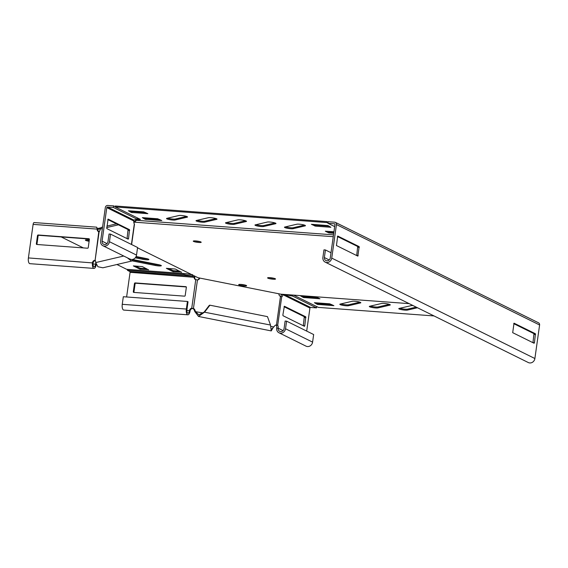 <?xml version="1.0" encoding="UTF-8"?>
<svg xmlns="http://www.w3.org/2000/svg" width="568" height="568" viewBox="0 0 568 568"><rect width="100%" height="100%" fill="white"/><g stroke="black" fill="none" stroke-linecap="round" stroke-linejoin="round"><path stroke-width="0.85" d="M413.042 305.563A4.523 0.667 -172 0 0 411.154 305.634L399.112 308.445A4.523 0.667 -172 0 0 398.779 308.637A4.523 0.667 -172 0 0 399.134 308.964A4.523 0.667 -172 0 0 403.287 309.95A4.523 0.667 -172 0 0 407.412 310.092L417.459 307.749M399.893 308.261A4.523 0.667 -172 0 0 407.547 309.141L416.202 307.125M369.654 306.791A4.523 0.667 -172 0 0 373.808 307.771A4.523 0.667 -172 0 0 377.926 307.92L389.975 305.108A4.523 0.667 -172 0 0 390.301 304.909A4.523 0.667 -172 0 0 386.73 303.745A4.523 0.667 -172 0 0 381.675 303.454L369.626 306.273A4.523 0.667 -172 0 0 369.299 306.464A4.523 0.667 -172 0 0 369.654 306.791M370.414 306.088A4.523 0.667 -172 0 0 378.061 306.969L389.321 304.341M340.168 304.611A4.523 0.667 -172 0 0 344.329 305.598A4.523 0.667 -172 0 0 348.447 305.74L360.495 302.929A4.523 0.667 -172 0 0 360.822 302.737A4.523 0.667 -172 0 0 357.244 301.565A4.523 0.667 -172 0 0 352.188 301.281L340.147 304.093A4.523 0.667 -172 0 0 339.82 304.292A4.523 0.667 -172 0 0 340.168 304.611M340.935 303.908A4.523 0.667 -172 0 0 348.582 304.796L359.842 302.162M284.809 227.555A4.523 0.667 -172 0 0 288.963 228.542A4.523 0.667 -172 0 0 293.081 228.684L305.13 225.872A4.523 0.667 -172 0 0 305.456 225.681A4.523 0.667 -172 0 0 301.885 224.509A4.523 0.667 -172 0 0 296.83 224.225L284.781 227.037A4.523 0.667 -172 0 0 284.454 227.236A4.523 0.667 -172 0 0 284.809 227.555M285.569 226.852A4.523 0.667 -172 0 0 293.216 227.74L304.476 225.106M255.323 225.382A4.523 0.667 -172 0 0 259.484 226.369A4.523 0.667 -172 0 0 263.602 226.511L275.65 223.7A4.523 0.667 -172 0 0 275.977 223.501A4.523 0.667 -172 0 0 272.399 222.336A4.523 0.667 -172 0 0 267.343 222.052L255.302 224.864A4.523 0.667 -172 0 0 254.975 225.056A4.523 0.667 -172 0 0 255.323 225.382M256.09 224.679A4.523 0.667 -172 0 0 263.737 225.56L274.997 222.933M196.365 221.03A4.523 0.667 -172 0 0 200.518 222.017A4.523 0.667 -172 0 0 204.643 222.159L216.685 219.347A4.523 0.667 -172 0 0 217.011 219.156A4.523 0.667 -172 0 0 213.44 217.984A4.523 0.667 -172 0 0 208.385 217.7L196.336 220.512A4.523 0.667 -172 0 0 196.01 220.711A4.523 0.667 -172 0 0 196.365 221.03M197.124 220.327A4.523 0.667 -172 0 0 204.771 221.215L216.032 218.581M166.878 218.857A4.523 0.667 -172 0 0 171.039 219.844A4.523 0.667 -172 0 0 175.157 219.986L187.206 217.175A4.523 0.667 -172 0 0 187.532 216.976A4.523 0.667 -172 0 0 183.961 215.812A4.523 0.667 -172 0 0 178.899 215.528L166.857 218.339A4.523 0.667 -172 0 0 166.53 218.531A4.523 0.667 -172 0 0 166.878 218.857M167.645 218.155A4.523 0.667 -172 0 0 175.292 219.035L186.552 216.408M225.844 223.21A4.523 0.667 -172 0 0 230.004 224.19A4.523 0.667 -172 0 0 234.123 224.339L246.164 221.527A4.523 0.667 -172 0 0 246.498 221.328A4.523 0.667 -172 0 0 242.919 220.164A4.523 0.667 -172 0 0 237.864 219.873L225.823 222.691A4.523 0.667 -172 0 0 225.489 222.883A4.523 0.667 -172 0 0 225.844 223.21M226.604 222.507A4.523 0.667 -172 0 0 234.257 223.387L245.511 220.76M89.304 239.959A4.523 0.667 -172 0 0 85.385 240.079A4.523 0.667 -172 0 0 85.74 240.399A4.523 0.667 -172 0 0 88.175 241.102L89.119 241.286M86.805 239.795A4.523 0.667 -172 0 0 88.31 240.15L89.254 240.335M193.574 241.428A4.004 0.589 8 0 1 193.269 241.144A4.004 0.589 8 0 1 196.485 241.009A4.004 0.589 8 0 1 200.887 241.968A4.004 0.589 8 0 1 201.2 242.259A4.004 0.589 8 0 1 197.983 242.394A4.004 0.589 8 0 1 193.574 241.428M246.306 285.47A4.004 0.589 -172 0 0 241.904 284.504A4.004 0.589 -172 0 0 238.688 284.639A4.004 0.589 -172 0 0 239 284.93A4.004 0.589 -172 0 0 243.402 285.889A4.004 0.589 -172 0 0 246.619 285.754A4.004 0.589 -172 0 0 246.306 285.47M275.217 278.718A4.004 0.589 -172 0 0 270.815 277.752A4.004 0.589 -172 0 0 267.592 277.887A4.004 0.589 -172 0 0 267.904 278.178A4.004 0.589 -172 0 0 272.306 279.136A4.004 0.589 -172 0 0 275.53 279.002A4.004 0.589 -172 0 0 275.217 278.718M137.541 247.818L198.026 277.724L280.848 294.174L409.152 303.639M338.635 237.09L337.371 236.998M333.26 236.693L134.779 222.202L134.914 221.25L136.412 220.072L134.957 219.78M133.842 222.422L134.779 222.202M269.296 277.645A4.004 0.589 -172 0 0 273.961 278.299M240.392 284.398A4.004 0.589 -172 0 0 245.049 285.051A4.004 0.589 -172 0 1 241.293 284.596A4.004 0.589 -172 0 1 240.392 284.398M133.799 221.825L133.899 221.847A0.646 0.596 76.9 0 1 134.581 221.328L134.914 221.25M199.631 241.556A4.004 0.589 8 0 1 194.966 240.896M192.325 274.905L186.418 273.733L126.678 269.324L116.937 264.503M98.74 231.73A2.584 2.336 116.3 0 1 97.831 229.415L100.316 228.783M61.188 236.941L83.368 247.911M148.482 269.885L142.355 266.605L133.338 265.895L139.863 269.147L148.518 269.651M181.504 272.32L175.37 269.04L166.36 268.33L172.878 271.582L181.533 272.086M99.386 231.474L98.001 230.793M132.124 260.875L155.171 265.448A4.523 0.667 -172 0 0 161.333 265.689A4.523 0.667 -172 0 0 158.543 264.667L133.366 259.661M135.276 257.815L142.724 259.299A4.523 0.667 -172 0 0 148.887 259.533A4.523 0.667 -172 0 0 146.097 258.511L136.1 256.523M97.142 228.592L101.381 227.704M135.553 266.001L139.998 268.195L146.792 268.799M168.575 268.437L173.013 270.631L179.815 271.234M133.082 260.087L155.305 264.503A4.523 0.667 -172 0 0 160.048 265.022M135.88 256.963L142.859 258.348A4.523 0.667 -172 0 0 147.602 258.866M302.268 295.935L304.363 296.723L317.867 297.717M316.213 302.829L318.3 303.61L331.811 304.611M434.03 315.936L318.407 307.409L293.528 295.111M303.39 297.504L319.947 298.768L315.772 296.929L300.444 295.8L303.39 297.504L303.525 296.553M317.334 304.398L333.892 305.662L329.717 303.823L314.388 302.694L317.334 304.398L317.462 303.447M134.985 222.067L135.326 221.435M135.39 221.335L136.462 220.313L333.515 234.854M136.348 220.171L136.959 219.305L136.462 220.313M328.013 223.132L326.87 222.564L327.005 221.612L115.325 205.999L115.19 206.944L140.417 219.411L136.824 220.256M326.87 222.564L115.19 206.944M327.942 225.574L311.385 224.31L315.559 226.149L330.888 227.278L327.942 225.574M333.949 231.772L325.322 231.197L328.659 232.873L333.728 233.349M145.287 219.34L161.795 220.561L157.67 218.772L142.341 217.636L145.287 219.34L145.422 218.396L159.764 219.56M131.35 212.453L147.857 213.667L143.732 211.878L128.403 210.749L131.35 212.453L131.478 211.502L145.827 212.666M137.399 217.92L137.215 219.248L139.153 218.794M313.6 224.41L315.694 225.198L329.199 226.192M327.537 231.304L329.632 232.092L333.863 232.397M144.166 217.771L145.422 218.396M130.228 210.884L131.478 211.502M327.005 221.612L328.148 222.18M95.751 263.154L95.602 264.191A3.23 1.306 -85.8 0 1 94.125 266.797A3.23 1.306 -85.8 0 1 93.117 262.956A2.584 2.336 116.3 0 1 95.388 260.613L95.417 260.613M37.026 244.489A0.646 0.582 116.3 0 1 36.963 244.112L38.12 235.883A0.646 0.582 116.3 0 1 38.801 235.294L89.325 239.021M34.3 222.599A2.265 0.916 94.2 0 0 34.151 222.557A2.265 0.916 94.2 0 0 33.114 224.381L28.4 257.922A4.849 1.952 94.2 0 0 29.912 263.68L94.004 268.408A4.849 1.952 -85.8 0 1 92.492 262.65A2.584 2.336 116.3 0 1 94.764 260.307L95.388 260.613M102.574 227.094L101.821 227.271A2.265 2.087 76.9 0 0 100.259 229.06A2.584 0.916 101.2 0 1 99.123 231.737L98.782 231.737A2.584 2.336 116.3 0 1 97.206 229.11L97.831 229.415M89.382 239.405L88.232 247.627A0.646 0.582 116.3 0 1 87.55 248.216L36.842 244.481A0.646 0.582 116.3 0 1 36.345 243.8L37.495 235.578A0.646 0.582 116.3 0 1 38.177 234.989L88.885 238.723A0.646 0.582 116.3 0 1 89.382 239.405M96.205 264.624A4.849 1.952 -85.8 0 1 94.004 268.408M33.114 224.381L97.206 229.11L96.681 227.172L34.151 222.557M97.753 229.365L96.681 227.172M98.782 231.737L95.112 260.3A2.584 0.916 101.2 0 1 95.594 261.365L95.694 262.572L97.923 266.726L102.851 267.798L131.492 261.102L133.643 259.079M129.412 258.838L131.272 259.491M127.417 257.851L131.492 261.102M133.899 221.847A2.584 0.916 -78.8 0 0 133.842 222.549M134.339 224.147L134.325 223.891A2.584 1.044 -85.8 0 1 133.863 221.002L133.807 220.05L137.215 219.248L113.373 207.469L107.48 207.036A0.646 0.582 -63.7 0 0 106.798 207.625L102.084 241.166A3.23 2.918 -63.7 0 0 103.603 244.275A3.23 2.918 -63.7 0 0 107.984 241.599L109.049 234.002L110.526 234.115L137.584 247.492L136.519 255.082A4.849 4.374 116.3 0 1 129.951 259.1L102.886 245.724A4.849 4.374 -63.7 0 0 109.454 241.705L110.526 234.115M128.531 238.666L128.191 239.178L106.784 228.592L108.076 219.092L129.525 229.685L128.531 238.666L127.047 238.61M115.226 206.695L113.6 205.886L107.7 205.453A2.265 2.045 -63.7 0 0 105.328 207.512L100.614 241.052A4.849 4.374 -63.7 0 0 102.886 245.724M107.785 219.56L128.056 229.578L127.054 238.56M113.6 205.886L113.373 207.469M286.599 321.154L285.526 328.751A4.849 4.374 116.3 0 1 278.959 332.77L306.017 346.146A4.849 4.374 -63.7 0 0 312.592 342.128L313.657 334.538L286.599 321.154L285.122 321.048L284.057 328.645A3.23 2.918 116.3 0 1 279.676 331.321A3.23 2.918 116.3 0 1 278.157 328.205A2.584 1.044 94.2 0 0 277.695 325.315L276.474 324.967A2.584 2.386 76.9 0 0 274.685 325.869L271.554 329.319L271.078 328.616M292.818 295.055L292.676 296.106L316.511 307.891L310.611 307.451A0.646 0.582 -63.7 0 0 309.936 308.041L306.692 331.094M278.888 293.748A2.584 2.386 76.9 0 0 280.493 296.404L281.714 296.752A2.584 1.044 94.2 0 0 282.871 294.664L284.291 294.43L292.676 296.106M282.871 314.97L283.027 315.723L304.441 326.309L304.775 325.798L305.769 316.816L284.362 306.23L282.871 314.97M278.959 332.77A4.849 4.374 116.3 0 1 276.687 328.098A2.584 1.044 94.2 0 0 276.226 325.208L277.695 325.315L281.714 296.752M280.663 296.439A2.584 1.044 94.2 0 0 281.401 294.558L282.871 294.664L309.936 308.041M303.291 325.741L304.299 316.71L284.036 306.692M284.213 294.423L310.611 307.451M316.695 306.564L316.511 307.891M209.911 305.194L267.471 316.632L270.51 325.038L271.241 330.91L198.502 316.461L204.736 311.974L209.911 305.194L209.308 305.335L204.132 312.116L270.51 325.038M272.881 328.119L271.241 330.91M187.859 314.807L123.767 310.078A4.849 1.952 -85.8 0 1 122.255 304.32L123.32 296.73L187.419 301.459L186.347 309.049A4.849 1.952 94.2 0 0 187.859 314.807A4.849 1.952 94.2 0 0 190.081 310.895A2.584 2.336 116.3 0 1 192.353 308.552L193.447 308.474A2.584 2.386 -103.1 0 1 194.888 310.021L195.399 311.42L198.814 314.871L204.132 312.116M199.148 277.908A2.265 0.795 -78.8 0 0 199.141 277.951A2.584 2.386 -103.1 0 1 197.657 279.903M192.843 308.616A2.584 2.386 -103.1 0 1 194.291 310.163L194.796 311.562L198.502 316.461M276.226 325.208L275.87 325.109A2.584 2.386 76.9 0 0 275.679 325.116M199.709 278.022A2.584 2.386 -103.1 0 1 197.458 279.91L195.747 279.676A2.584 2.336 116.3 0 1 194.171 277.049L192.268 276.162L192.495 274.578M275.87 325.109L276.474 324.967L280.493 296.404M187.419 301.459L188.036 301.764L186.971 309.361A3.23 1.306 94.2 0 0 187.98 313.195A3.23 1.306 94.2 0 0 189.464 310.589A2.584 2.336 116.3 0 1 191.736 308.239L193.447 308.474L197.458 279.91M184.018 273.556L183.883 274.5L127.431 270.332L129.923 271.561L130.079 272.32L126.614 296.972M185.196 295.566A0.646 0.582 116.3 0 1 184.522 296.155L133.814 292.413A0.646 0.582 116.3 0 1 133.31 291.739L134.467 283.51A0.646 0.582 116.3 0 1 135.141 282.921L185.85 286.662A0.646 0.582 116.3 0 1 186.354 287.337L185.196 295.566M195.711 279.669A2.584 2.336 116.3 0 1 194.796 277.354L130.079 272.32M133.991 292.428A0.646 0.582 116.3 0 1 133.934 292.044L135.092 283.822A0.646 0.582 116.3 0 1 135.766 283.233L186.29 286.961M192.353 308.552L191.736 308.239L195.747 279.676M194.796 277.354L193.979 275.721M127.566 269.388L127.431 270.332M129.923 271.561L192.268 276.162L183.883 274.5M194.796 311.562L203.294 312.989M327.992 223.295L328.212 221.712L334.701 222.194A2.265 2.045 116.3 0 1 336.455 224.559L331.74 258.099A4.849 4.374 116.3 0 1 325.166 262.118A4.849 4.374 116.3 0 1 322.894 257.453L323.959 249.856L325.436 249.963L324.371 257.56A3.23 2.918 116.3 0 0 330.264 257.993L334.978 224.452A0.646 0.582 116.3 0 0 334.481 223.778L327.992 223.295L334.68 226.604M331.009 252.717L325.436 249.963M337.442 236.501L357.705 246.519L356.697 255.55M532.962 342.689L533.963 333.65L513.699 323.632M335.39 222.379L538.542 322.809A2.265 2.045 116.3 0 1 539.6 324.988L534.886 358.529A4.849 4.374 116.3 0 1 528.318 362.547L325.166 262.118M357.847 256.118L336.433 245.532L337.726 236.032L359.175 246.626L357.847 256.118M512.691 332.671L534.105 343.257L534.445 342.745L535.439 333.764L514.026 323.178L512.691 332.671M407.547 309.141L407.412 310.092M378.061 306.969L377.926 307.92M348.582 304.796L348.447 305.74M293.216 227.74L293.081 228.684M263.737 225.56L263.602 226.511M204.771 221.215L204.643 222.159M175.292 219.035L175.157 219.986M234.257 223.387L234.123 224.339M88.31 240.15L88.175 241.102M142.859 258.348L142.724 259.299M155.305 264.503L155.171 265.448M173.851 270.794L173.723 271.745M173.013 270.631L172.878 271.582M140.836 268.359L140.701 269.31M139.998 268.195L139.863 269.147M246.235 221.051L246.164 221.527M187.27 216.699L187.206 217.175M216.749 218.879L216.685 219.347M275.714 223.224L275.65 223.7M305.194 225.404L305.13 225.872M360.559 302.46L360.495 302.929M390.038 304.633L389.975 305.108M132.316 211.665L132.188 212.617M146.26 218.559L146.125 219.511M329.632 232.092L329.504 233.036M328.794 231.921L328.659 232.873M315.694 225.198L315.559 226.149M314.857 225.027L314.722 225.979M318.3 303.61L318.172 304.562M304.363 296.723L304.228 297.667M93.117 262.956L28.4 257.922M95.602 264.191L93.038 263.999M88.885 238.723L89.247 238.901M38.177 234.989L38.801 235.294M37.495 235.578L38.12 235.883M36.345 243.8L36.963 244.112M118.428 224.821L106.663 227.569M102.368 228.57L100.259 229.06M123.717 256.026L95.694 262.572M99.123 231.737L95.112 260.3M134.325 223.891L131.435 244.453M133.863 221.002L106.798 207.625M106.997 243.594L102.084 241.166M136.519 255.082L109.454 241.705M133.807 220.05L107.48 207.036M128.212 230.331L129.689 230.445M128.056 229.578L129.525 229.685M276.687 328.098L278.157 328.205L283.07 330.633M285.526 328.751L312.592 342.128M304.299 316.71L305.769 316.816M304.455 317.462L305.932 317.569M303.305 325.691L304.775 325.798M270.808 326.401L273.826 326.998M190.081 310.895L186.893 310.398M186.347 309.049L122.255 304.32M186.212 286.84L185.85 286.662M135.766 283.233L135.141 282.921M135.092 283.822L134.467 283.51M133.934 292.044L133.31 291.739M194.291 310.163L194.888 310.021M329.277 259.988L324.371 257.56M334.836 223.955L334.481 223.778M539.6 324.988L336.455 224.559M534.886 358.529L331.74 258.099M358.181 255.607L356.711 255.501M359.338 247.378L357.861 247.272M359.175 246.626L357.705 246.519M534.445 342.745L532.969 342.639M535.439 333.764L533.963 333.65M535.596 334.516L534.126 334.41M116.468 223.849L106.869 226.092M134.502 224.055L131.62 244.545"/></g></svg>

